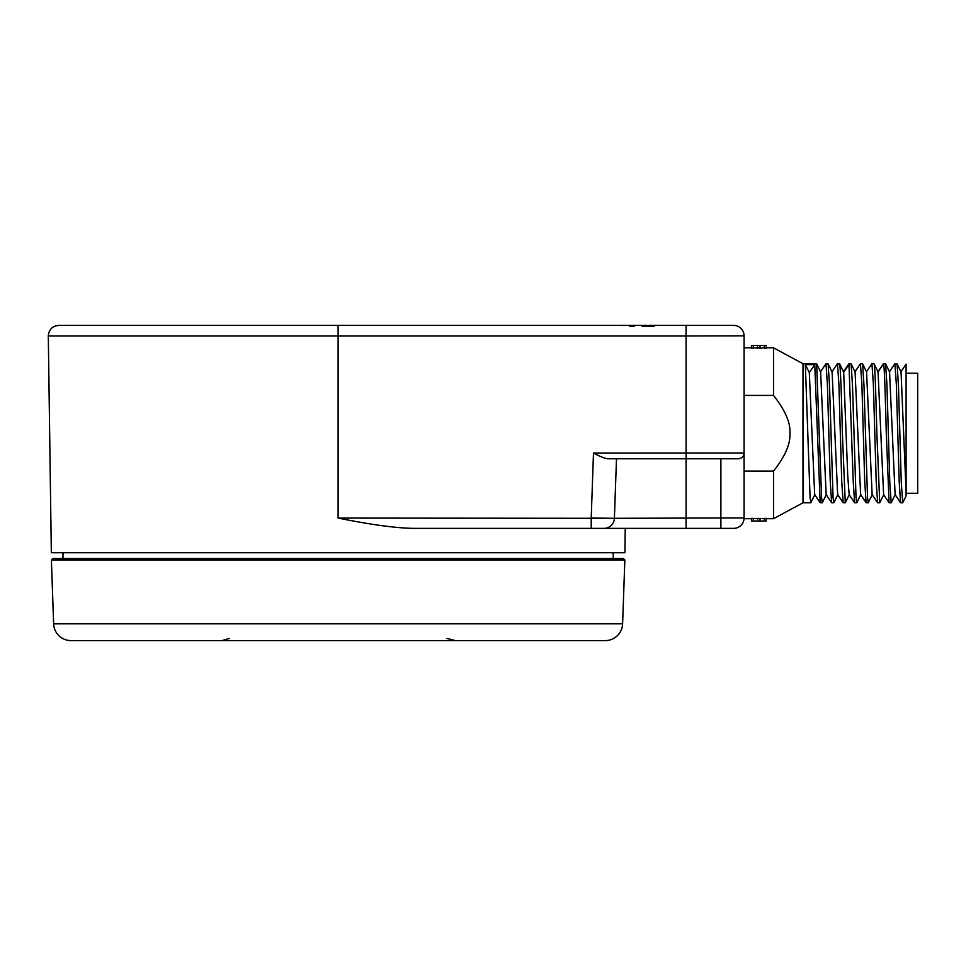 <?xml version="1.0" encoding="UTF-8"?>
<svg xmlns="http://www.w3.org/2000/svg" width="966" height="966" viewBox="0 0 966 966"><rect width="100%" height="100%" fill="white"/><g stroke="black" fill="none" stroke-linecap="round" stroke-linejoin="round"><path stroke-width="1.45" d="M686.077 325.397L733.629 325.397L686.077 325.397L686.077 335.975L744.074 335.83L744.074 452.982L593.486 453.054C600.55 456.833 605.573 458.741 608.544 458.778L686.077 458.778L686.077 335.975L338.112 335.975L338.112 325.397L686.077 325.397M738.265 458.778L686.077 458.778L738.265 458.778A5.796 5.796 -90 0 0 744.074 452.982L744.074 517.933A10.433 10.433 0 0 1 733.629 528.366L591.216 528.366L625.243 528.366L624.905 552.721L51.331 552.721L48.3 335.975C48.855 329.563 52.333 326.037 58.733 325.397L338.112 325.397M625.002 325.397L617.926 325.397L625.449 325.47M733.629 325.397A10.433 10.433 -90 0 1 744.074 335.83A10.433 10.433 0 0 0 733.629 325.397A10.433 10.433 0 0 1 744.074 335.83A10.433 10.433 -90 0 0 733.629 325.397M338.112 518.078L614.4 518.295A10.433 10.433 0 0 1 603.967 528.366A10.433 10.433 -90 0 0 614.4 518.295L591.216 518.078L591.216 528.366L414.305 528.366C396.64 528.209 371.234 524.779 338.112 518.078L338.112 335.975L48.3 335.975M751.439 518.694L744.074 518.694L744.074 517.933L614.4 518.295A10.433 10.433 0 0 1 603.967 528.366A10.433 10.433 0 0 0 614.4 518.295A10.433 10.433 0 0 1 603.967 528.366A10.433 10.433 0 0 0 614.4 518.295L616.489 458.778M743.603 455.252L744.013 453.754M739.473 458.657L738.857 458.741L739.473 458.657A5.796 5.796 0 0 1 738.857 458.741A5.796 5.796 0 0 0 739.473 458.657M744.074 452.982A5.796 5.796 0 0 1 743.735 454.914A5.796 5.796 0 0 0 744.074 452.982L744.074 471.106L773.524 471.106L773.524 518.694L766.159 518.694M744.074 395.42L773.524 395.42C785.201 410.272 790.659 422.891 789.898 433.263C790.635 443.696 785.177 456.314 773.524 471.106M766.159 347.82L773.524 347.82L773.524 395.42M764.323 518.38L766.159 518.38L766.159 521.048L764.323 521.048L764.323 518.38M753.275 521.048L751.439 521.048L751.439 518.38L753.275 518.38L753.275 521.048L764.323 521.048M757.573 521.048L757.573 518.38L753.275 518.694M757.573 518.38L764.323 518.694M764.323 347.82L760.025 348.146L760.025 345.466L766.159 345.466L766.159 348.146L764.323 348.146L764.323 345.466M753.275 347.82L760.025 348.146M753.275 345.466L751.439 345.466L751.439 348.146L753.275 348.146L753.275 345.466L760.025 345.466M773.524 347.82L802.988 363.735L802.988 502.791L773.524 518.694M814.869 494.556L810.8 502.791L810.076 497.49L805.342 364.629L814.773 364.629L809.303 372.635L805.342 364.629M839.72 364.134L837.462 363.735L838.899 384.094L841.736 481.454L843.137 502.731L845.262 502.791L842.388 433.263C841.507 394.466 840.613 371.427 839.72 364.134L843.68 372.2L839.623 363.832M837.848 494.556L833.779 502.791L833.054 497.49L829.516 385.434L828.128 363.832L825.966 363.735L827.403 384.094L830.241 481.454L831.641 502.731L833.779 502.791M826.365 494.556L822.283 502.791L821.571 497.49L816.644 363.832L802.988 363.735M843.137 502.731L837.655 494.616L832.1 371.958L828.128 363.832M831.641 502.731L826.172 494.616L820.617 371.958L816.644 363.832M814.773 364.629L820.158 502.731L814.676 494.616L809.303 372.635M831.907 371.898L837.462 363.735M874.085 363.832L871.924 363.735L873.361 384.094L876.198 481.454L877.599 502.731L879.736 502.791L876.862 433.263C875.933 397.473 875.015 364.906 874.085 363.832L878.058 371.958L874.085 363.832M872.322 494.556L868.241 502.791L867.528 497.49L863.99 385.434L862.602 363.832L860.44 363.735L861.877 384.094L864.715 481.454L866.116 502.731L868.241 502.791M860.827 494.556L856.757 502.791L856.033 497.49L852.495 385.434L851.106 363.832L848.945 363.735L853.22 481.454L854.62 502.731L856.757 502.791M849.343 494.556L845.262 502.791M877.599 502.731L872.129 494.616L866.574 371.958L862.602 363.832M866.116 502.731L860.634 494.616L855.079 371.958L851.106 363.832M854.62 502.731L849.15 494.616L847.774 476.419L843.68 372.2L849.15 364.134M866.381 371.91L871.924 363.735M900.578 502.731L902.715 502.791L901.278 482.42L898.452 385.446L897.064 363.832L894.902 363.735L896.339 384.094L899.177 481.454L900.578 502.731L895.108 494.616L889.553 371.958L885.581 363.832L883.516 363.832C884.445 364.906 885.363 397.473 886.293 433.263L889.094 502.731L891.22 502.791L889.783 482.42L886.969 385.434L885.581 363.832M895.301 494.556L891.22 502.791M883.805 494.556L879.736 502.791M906.096 364.629L906.096 491.682L901.037 371.958L897.064 363.832M889.094 502.731L883.612 494.616L878.058 371.958M906.096 491.682L906.096 495.956L902.715 502.791M889.36 371.91L894.902 363.735M906.096 373.238L917.7 373.238L917.7 493.288L906.096 493.288M877.865 371.91L883.419 363.735M854.886 371.91L860.44 363.735M843.403 371.898L848.945 363.735M820.158 502.731L822.283 502.791M820.424 371.898L825.966 363.735M51.391 559.978L624.845 559.978L623.444 558.529L52.792 558.529L51.391 559.978L53.625 623.819A17.4 17.4 0 0 0 71.013 640.603L605.223 640.603A17.4 17.4 0 0 0 622.611 623.819L53.625 623.819M624.845 559.978L622.611 623.819M338.112 640.603L455.384 640.603L446.992 638.454M217.809 640.603L223.086 640.603M133.803 640.603L121.257 640.603M733.629 528.366A10.433 10.433 -90 0 0 744.074 517.933A10.433 10.433 -90 0 1 733.629 528.366A10.433 10.433 0 0 0 744.074 517.933M760.025 521.048L760.025 518.38M757.573 348.146L757.573 345.466M591.216 518.078L593.486 453.054M883.516 363.832L878.046 371.934M720.878 528.366L720.878 458.778M686.077 528.366L686.077 458.778M744.074 347.82L751.439 347.82M802.988 502.791L810.8 502.791M906.096 364.122L900.855 371.91M613.193 552.721L613.289 558.529M229.244 638.454L222.108 640.567M63.044 552.721L62.935 558.529M638.598 325.397L642.752 325.397M643.428 325.397L633.165 325.397M629.494 326.267L634.167 326.267M642.148 326.267L654.163 326.267M571.824 325.397L568.769 325.397M617.926 325.397L626.053 325.397M481.479 325.397L473.34 325.397M477.482 325.397L473.171 325.397"/></g></svg>
